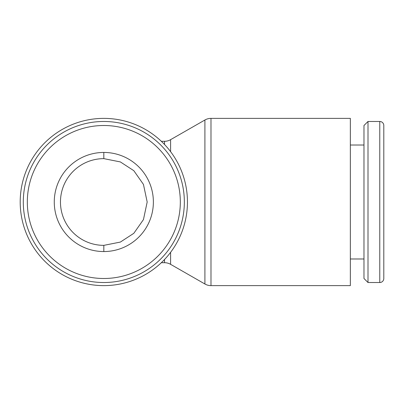<?xml version="1.0" encoding="UTF-8"?>
<svg xmlns="http://www.w3.org/2000/svg" width="404" height="404" viewBox="0 0 404 404"><rect width="100%" height="100%" fill="white"/><g stroke="black" fill="none" stroke-linecap="round" stroke-linejoin="round"><path stroke-width="0.61" d="M20.2 202A83.623 83.623 0 0 0 103.823 285.623A83.623 83.623 0 0 0 187.446 202A83.623 83.623 0 0 0 103.823 118.377A83.623 83.623 0 0 0 20.2 202M210.984 118.377L350.349 118.377L350.349 285.623L210.984 285.623A12.14 12.14 0 0 1 204.909 283.997L204.909 120.003A12.14 12.14 0 0 1 210.984 118.377L210.984 285.623M170.594 151.662L170.594 139.668A12.14 12.14 0 0 1 164.524 141.299L164.524 144.486M164.524 259.514L164.524 262.701A12.14 12.14 0 0 1 170.594 264.332L204.909 283.997M379.775 282.522A4.025 4.025 0 0 0 383.8 278.497L383.8 125.503A4.025 4.025 0 0 0 379.775 121.478L379.775 282.522L368.004 282.522L368.004 121.478L379.775 121.478M368.004 121.478L363.979 125.503L363.979 278.497L368.004 282.522M103.823 282.522A80.522 80.522 0 0 0 184.345 202A80.522 80.522 0 0 0 103.823 121.478A80.522 80.522 0 0 0 23.296 202A80.522 80.522 0 0 0 103.823 282.522A80.522 80.522 0 0 1 23.296 202A80.522 80.522 0 0 1 103.823 121.478M103.823 158.641A43.359 43.359 0 0 0 60.464 202A43.359 43.359 0 0 0 103.823 245.359L120.367 242.077L133.815 233.315L143.45 219.594L147.182 202L143.45 184.406L133.815 170.685L120.367 161.923L103.823 158.641L103.823 152.444M54.267 202A49.556 49.556 0 0 1 103.823 152.444A49.556 49.556 0 0 1 153.374 202A49.556 49.556 0 0 1 103.823 251.556A49.556 49.556 0 0 1 54.267 202M383.8 125.503L383.8 278.497M170.594 252.338L170.594 264.332M103.823 278.497A76.497 76.497 0 0 0 180.32 202A76.497 76.497 0 0 0 103.823 125.503A76.497 76.497 0 0 0 27.326 202A76.497 76.497 0 0 0 103.823 278.497M103.823 245.359L103.823 251.556M350.349 258.984L363.979 258.984M161.332 262.701L164.524 262.701M350.349 145.016L363.979 145.016M161.332 141.299L164.524 141.299M170.594 139.668L204.909 120.003"/></g></svg>
